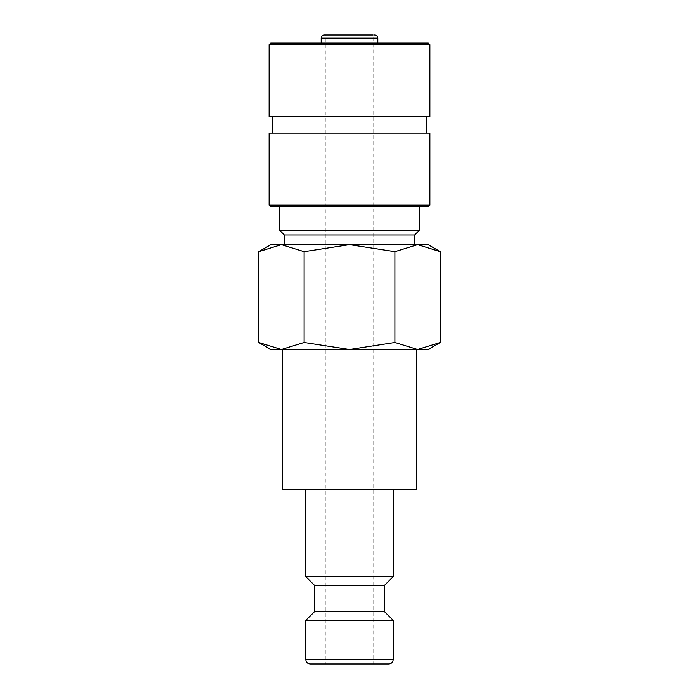 <?xml version="1.0" encoding="UTF-8"?>
<svg xmlns="http://www.w3.org/2000/svg" width="699" height="699" viewBox="0 0 699 699"><rect width="100%" height="100%" fill="white"/><g stroke="black" fill="none" stroke-linecap="round" stroke-linejoin="round"><path stroke-width="0.52" stroke-dasharray="3.5 2.62" d="M393.188 576.675L305.812 576.675M305.812 489.3L393.188 489.3L305.812 489.3M384.45 585.413L314.55 585.413M384.45 611.625L314.55 611.625M393.188 620.363L305.812 620.363M388.819 664.05L325.909 664.05L325.909 34.95L373.091 34.95L349.5 34.95L373.091 34.95L373.091 664.05M282.658 489.3L416.342 489.3M282.658 349.5L416.342 349.5L282.658 349.5M440.3 251.675L417.6 244.65L394.9 251.675L349.5 244.65L270.863 244.65M428.137 244.65L349.5 244.65L304.1 251.675L281.4 244.65L258.7 251.675M428.137 349.5L417.6 349.5L440.3 342.475M258.7 342.475L281.4 349.5L270.863 349.5M377.81 43.128L321.191 43.128L377.81 43.128M429.885 44.736L269.115 44.736M428.277 43.128L270.723 43.128M429.885 116.733L269.115 116.733M426.67 133.09L272.33 133.09L426.67 133.09M426.67 116.733L272.33 116.733L426.67 116.733M429.885 205.087L269.115 205.087M429.885 133.09L269.115 133.09M428.277 206.694L270.723 206.694M419.4 230.268L279.6 230.268M419.4 206.694L279.6 206.694L419.4 206.694M414.673 234.995L284.327 234.995M284.327 244.65L414.673 244.65L284.327 244.65M349.5 349.5L281.4 349.5L304.1 342.475L349.5 349.5L394.9 342.475L417.6 349.5L349.5 349.5M349.5 34.95L325.909 34.95M304.1 342.475L304.1 251.675M394.9 342.475L394.9 251.675M349.5 664.05L310.181 664.05M393.188 659.681L305.812 659.681M377.81 38.165L321.191 38.165"/><path stroke-width="1.05" d="M305.812 489.3L305.812 576.675L314.55 585.413L314.55 611.625L305.812 620.363L305.812 659.681L393.188 659.681L393.188 620.363L384.45 611.625L384.45 585.413L393.188 576.675L393.188 489.3M325.909 664.05L388.819 664.05C391.492 663.77 392.952 662.311 393.188 659.681M282.658 349.5L282.658 489.3L416.342 489.3L416.342 349.5M440.3 251.675L428.137 244.65L417.6 244.65L440.3 251.675L440.3 342.475L417.6 349.5L428.137 349.5L440.3 342.475M270.863 244.65L258.7 251.675L281.4 244.65L349.5 244.65L394.9 251.675L417.6 244.65L349.5 244.65L304.1 251.675L281.4 244.65L270.863 244.65M258.7 342.475L270.863 349.5L417.6 349.5L394.9 342.475L349.5 349.5L304.1 342.475L281.4 349.5L258.7 342.475L258.7 251.675M321.191 43.128L321.191 38.165C321.365 36.234 322.431 35.16 324.406 34.95L373.091 34.95M377.81 43.128L377.81 38.165C377.635 36.234 376.569 35.16 374.594 34.95M429.885 44.736L428.277 43.128L270.723 43.128L269.115 44.736L269.115 116.733L429.885 116.733L429.885 44.736L269.115 44.736M426.67 133.09L426.67 116.733M272.33 116.733L272.33 133.09M429.885 205.087L429.885 133.09L269.115 133.09L269.115 205.087L270.723 206.694L428.277 206.694L429.885 205.087L269.115 205.087M414.673 244.65L414.673 234.995L419.4 230.268L419.4 206.694M279.6 206.694L279.6 230.268L284.327 234.995L284.327 244.65M284.327 234.995L414.673 234.995M279.6 230.268L419.4 230.268M324.406 34.95L349.5 34.95M304.1 342.475L304.1 251.675M394.9 342.475L394.9 251.675M305.812 659.681C306.048 662.311 307.508 663.77 310.181 664.05L349.5 664.05M305.812 620.363L393.188 620.363M314.55 611.625L384.45 611.625M314.55 585.413L384.45 585.413M305.812 576.675L393.188 576.675M321.191 38.165L377.81 38.165"/></g></svg>
